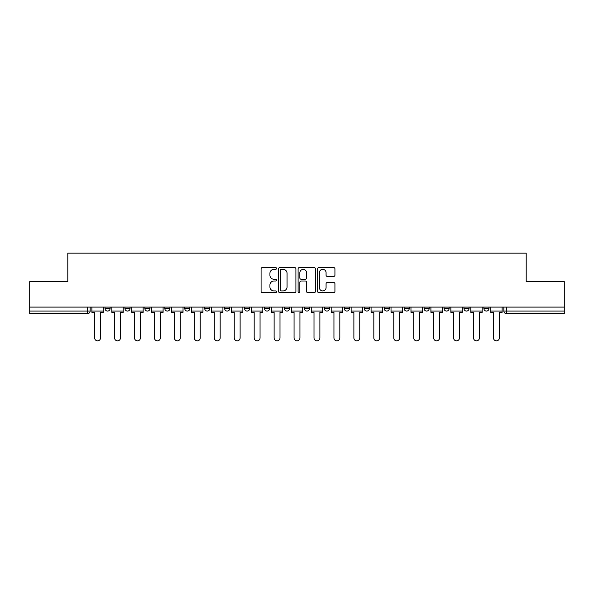 <?xml version="1.0" encoding="UTF-8"?>
<svg xmlns="http://www.w3.org/2000/svg" width="594" height="594" viewBox="0 0 594 594"><rect width="100%" height="100%" fill="white"/><g stroke="black" fill="none" stroke-linecap="round" stroke-linejoin="round"><path stroke-width="0.89" d="M276.544 268.458A0.876 0.876 0 0 0 275.668 267.575L262.34 267.575A1.255 1.255 0 0 0 261.085 268.83L261.085 291.416A1.255 1.255 0 0 0 262.34 292.671L275.668 292.671A0.876 0.876 0 0 0 276.544 291.795A0.876 0.876 0 0 0 275.668 290.919L273.945 290.919A4.017 4.017 0 0 1 269.928 286.902L269.928 285.016A4.017 4.017 0 0 1 273.945 281.007L275.668 281.007A0.876 0.876 0 0 0 276.544 280.123A0.876 0.876 0 0 0 275.668 279.247L273.945 279.247A4.017 4.017 0 0 1 269.928 275.23L269.928 273.351A4.017 4.017 0 0 1 273.945 269.334L275.668 269.334A0.876 0.876 0 0 0 276.544 268.458M444.008 307.098L444.008 308.501L449.123 308.501A2.554 2.554 0 0 1 446.562 311.063A2.554 2.554 0 0 1 444.008 308.501L444.008 307.098M424.064 307.098L424.064 308.501L429.18 308.501A2.554 2.554 0 0 1 426.626 311.063A2.554 2.554 0 0 1 424.064 308.501L424.064 307.098M324.354 307.098L324.354 308.501L329.47 308.501A2.554 2.554 0 0 1 326.915 311.063A2.554 2.554 0 0 1 324.354 308.501L324.354 307.098M264.53 307.098L264.53 308.501L269.646 308.501A2.554 2.554 0 0 1 267.085 311.063A2.554 2.554 0 0 1 264.53 308.501L264.53 307.098M224.643 307.098L224.643 308.501L229.759 308.501A2.554 2.554 0 0 1 227.205 311.063A2.554 2.554 0 0 1 224.643 308.501L224.643 307.098M204.707 307.098L204.707 308.501L209.816 308.501A2.554 2.554 0 0 1 207.261 311.063A2.554 2.554 0 0 1 204.707 308.501L204.707 307.098M164.82 308.501L164.82 307.098L164.82 308.501A2.554 2.554 0 0 0 167.374 311.063A2.554 2.554 0 0 1 164.82 308.501L169.936 308.501A2.554 2.554 0 0 1 167.374 311.063M124.933 308.501L124.933 307.098L124.933 308.501A2.554 2.554 0 0 0 127.495 311.063A2.554 2.554 0 0 1 124.933 308.501L130.049 308.501A2.554 2.554 0 0 1 127.495 311.063A2.554 2.554 0 0 0 130.049 308.501L130.049 307.098L130.049 308.501M333.672 276.425A1.255 1.255 0 0 0 334.927 275.171L334.927 268.83A1.255 1.255 0 0 0 333.672 267.575L318.867 267.575A1.255 1.255 0 0 0 317.612 268.83L317.612 291.416A1.255 1.255 0 0 0 318.867 292.671L333.672 292.671A1.255 1.255 0 0 0 334.927 291.416L334.927 283.761A1.255 1.255 0 0 0 333.672 282.506L327.331 282.506A1.255 1.255 0 0 0 326.076 283.761L326.076 287.563A3.356 3.356 0 0 1 322.72 290.919A3.356 3.356 0 0 1 319.364 287.563L319.364 272.691A3.356 3.356 0 0 1 322.72 269.334A3.356 3.356 0 0 1 326.076 272.691L326.076 275.171A1.255 1.255 0 0 0 327.331 276.425L333.672 276.425M29.7 307.098L29.7 281.66L67.798 281.66L67.798 253.155L526.202 253.155L526.202 281.66L564.3 281.66L564.3 307.098L29.7 307.098L29.7 311.063L90.162 311.063L90.162 307.098L90.162 311.063A2.554 2.554 0 0 1 87.608 313.617L29.7 313.617L29.7 311.063M295.901 268.83A1.255 1.255 0 0 0 294.646 267.575L279.841 267.575A1.255 1.255 0 0 0 278.586 268.83L278.586 291.416A1.255 1.255 0 0 0 279.841 292.671L294.646 292.671A1.255 1.255 0 0 0 295.901 291.416L295.901 268.83M299.354 267.575L314.159 267.575A1.255 1.255 0 0 1 315.414 268.83L315.414 291.416A1.255 1.255 0 0 1 314.159 292.671L307.826 292.671A1.255 1.255 0 0 1 306.571 291.416L306.571 282.261A1.255 1.255 0 0 0 305.316 281.007L301.106 281.007A1.255 1.255 0 0 0 299.851 282.261L299.851 291.795A0.876 0.876 0 0 1 298.975 292.671A0.876 0.876 0 0 1 298.099 291.795L298.099 268.83A1.255 1.255 0 0 1 299.354 267.575M503.838 307.098L503.838 311.063L564.3 311.063L564.3 313.617L506.392 313.617A2.554 2.554 0 0 1 503.838 311.063L503.838 307.098M564.3 307.098L564.3 311.063M483.895 307.098L483.895 308.501L489.003 308.501L489.003 307.098L489.003 308.501A2.554 2.554 0 0 1 486.449 311.063A2.554 2.554 0 0 1 483.895 308.501A2.554 2.554 0 0 0 486.449 311.063M469.067 308.501L469.067 307.098L469.067 308.501A2.554 2.554 0 0 1 466.505 311.063A2.554 2.554 0 0 1 463.951 308.501L469.067 308.501A2.554 2.554 0 0 1 466.505 311.063M463.951 307.098L463.951 308.501M449.123 307.098L449.123 308.501M429.18 307.098L429.18 308.501M409.236 307.098L409.236 308.501A2.554 2.554 0 0 1 406.682 311.063A2.554 2.554 0 0 1 404.128 308.501L409.236 308.501M404.128 307.098L404.128 308.501M389.293 307.098L389.293 308.501A2.554 2.554 0 0 1 386.739 311.063A2.554 2.554 0 0 1 384.184 308.501L389.293 308.501A2.554 2.554 0 0 1 386.739 311.063M384.184 307.098L384.184 308.501M369.357 307.098L369.357 308.501A2.554 2.554 0 0 1 366.795 311.063A2.554 2.554 0 0 1 364.241 308.501L369.357 308.501M364.241 307.098L364.241 308.501M349.413 307.098L349.413 308.501A2.554 2.554 0 0 1 346.851 311.063A2.554 2.554 0 0 1 344.297 308.501A2.554 2.554 0 0 0 346.851 311.063M344.297 307.098L344.297 308.501L349.413 308.501M329.47 307.098L329.47 308.501A2.554 2.554 0 0 1 326.915 311.063M309.526 307.098L309.526 308.501A2.554 2.554 0 0 1 306.972 311.063A2.554 2.554 0 0 1 304.418 308.501L309.526 308.501M304.418 307.098L304.418 308.501M289.582 307.098L289.582 308.501A2.554 2.554 0 0 1 287.028 311.063A2.554 2.554 0 0 1 284.474 308.501L289.582 308.501L289.582 307.098M284.474 307.098L284.474 308.501M269.646 307.098L269.646 308.501M249.703 307.098L249.703 308.501A2.554 2.554 0 0 1 247.149 311.063A2.554 2.554 0 0 1 244.587 308.501L249.703 308.501L249.703 307.098M244.587 307.098L244.587 308.501M229.759 308.501L229.759 307.098L229.759 308.501A2.554 2.554 0 0 1 227.205 311.063M209.816 308.501L209.816 307.098L209.816 308.501A2.554 2.554 0 0 1 207.261 311.063M189.872 307.098L189.872 308.501A2.554 2.554 0 0 1 187.318 311.063A2.554 2.554 0 0 1 184.764 308.501A2.554 2.554 0 0 0 187.318 311.063A2.554 2.554 0 0 0 189.872 308.501L189.872 307.098M184.764 307.098L184.764 308.501L189.872 308.501M169.936 307.098L169.936 308.501M149.992 307.098L149.992 308.501A2.554 2.554 0 0 1 147.438 311.063A2.554 2.554 0 0 1 144.877 308.501L149.992 308.501M144.877 307.098L144.877 308.501M110.105 307.098L110.105 308.501A2.554 2.554 0 0 1 107.551 311.063A2.554 2.554 0 0 1 104.997 308.501A2.554 2.554 0 0 0 107.551 311.063A2.554 2.554 0 0 0 110.105 308.501L110.105 307.098M104.997 307.098L104.997 308.501L110.105 308.501M281.222 269.334A0.876 0.876 0 0 0 280.346 270.211L280.346 290.035A0.876 0.876 0 0 0 281.222 290.919L283.041 290.919A4.017 4.017 0 0 0 287.058 286.902L287.058 273.351A4.017 4.017 0 0 0 283.041 269.334L281.222 269.334M306.571 272.757A3.356 3.356 0 0 0 303.215 269.401A3.356 3.356 0 0 0 299.851 272.757L299.851 277.992A1.255 1.255 0 0 0 301.106 279.247L305.316 279.247A1.255 1.255 0 0 0 306.571 277.992L306.571 272.757M91.892 311.063L91.892 312.34L94.639 312.34L94.639 337.904A2.94 2.94 0 0 0 97.579 340.845A2.94 2.94 0 0 0 100.52 337.904L100.52 312.34L103.267 312.34L103.267 311.063L91.892 311.063L91.892 307.098M103.267 311.063L103.267 307.098M111.835 311.063L111.835 312.34L114.583 312.34L114.583 337.904A2.94 2.94 0 0 0 117.523 340.845A2.94 2.94 0 0 0 120.463 337.904L120.463 312.34L123.21 312.34L123.21 311.063L111.835 311.063L111.835 307.098M123.21 311.063L123.21 307.098M131.771 311.063L131.771 312.34L134.526 312.34L134.526 337.904A2.94 2.94 0 0 0 137.466 340.845A2.94 2.94 0 0 0 140.407 337.904L140.407 312.34L143.154 312.34L143.154 311.063L131.771 311.063L131.771 307.098M143.154 311.063L143.154 307.098M151.715 311.063L151.715 312.34L154.462 312.34L154.462 337.904A2.94 2.94 0 0 0 157.403 340.845A2.94 2.94 0 0 0 160.343 337.904L160.343 312.34L163.098 312.34L163.098 311.063L151.715 311.063L151.715 307.098M163.098 311.063L163.098 307.098M171.659 311.063L171.659 312.34L174.406 312.34L174.406 337.904A2.94 2.94 0 0 0 177.346 340.845A2.94 2.94 0 0 0 180.286 337.904L180.286 312.34L183.034 312.34L183.034 311.063L171.659 311.063L171.659 307.098M183.034 311.063L183.034 307.098M191.602 311.063L191.602 312.34L194.349 312.34L194.349 337.904A2.94 2.94 0 0 0 197.29 340.845A2.94 2.94 0 0 0 200.23 337.904L200.23 312.34L202.977 312.34L202.977 311.063L191.602 311.063L191.602 307.098M202.977 311.063L202.977 307.098M211.546 311.063L211.546 312.34L214.293 312.34L214.293 337.904A2.94 2.94 0 0 0 217.233 340.845A2.94 2.94 0 0 0 220.174 337.904L220.174 312.34L222.921 312.34L222.921 311.063L211.546 311.063L211.546 307.098M222.921 311.063L222.921 307.098M231.482 311.063L231.482 312.34L234.236 312.34L234.236 337.904A2.94 2.94 0 0 0 237.177 340.845A2.94 2.94 0 0 0 240.117 337.904L240.117 312.34L242.864 312.34L242.864 311.063L231.482 311.063L231.482 307.098M242.864 311.063L242.864 307.098M251.425 311.063L251.425 312.34L254.173 312.34L254.173 337.904A2.94 2.94 0 0 0 257.113 340.845A2.94 2.94 0 0 0 260.053 337.904L260.053 312.34L262.808 312.34L262.808 311.063L251.425 311.063L251.425 307.098M262.808 311.063L262.808 307.098M271.369 311.063L271.369 312.34L274.116 312.34L274.116 337.904A2.94 2.94 0 0 0 277.056 340.845A2.94 2.94 0 0 0 279.997 337.904L279.997 312.34L282.744 312.34L282.744 311.063L271.369 311.063L271.369 307.098M282.744 311.063L282.744 307.098M291.312 311.063L291.312 312.34L294.06 312.34L294.06 337.904A2.94 2.94 0 0 0 297 340.845A2.94 2.94 0 0 0 299.94 337.904L299.94 312.34L302.688 312.34L302.688 311.063L291.312 311.063L291.312 307.098M302.688 311.063L302.688 307.098M311.256 311.063L311.256 312.34L314.003 312.34L314.003 337.904A2.94 2.94 0 0 0 316.944 340.845A2.94 2.94 0 0 0 319.884 337.904L319.884 312.34L322.631 312.34L322.631 311.063L311.256 311.063L311.256 307.098M322.631 311.063L322.631 307.098M331.192 311.063L331.192 312.34L333.947 312.34L333.947 337.904A2.94 2.94 0 0 0 336.887 340.845A2.94 2.94 0 0 0 339.827 337.904L339.827 312.34L342.575 312.34L342.575 311.063L331.192 311.063L331.192 307.098M342.575 311.063L342.575 307.098M351.136 311.063L351.136 312.34L353.883 312.34L353.883 337.904A2.94 2.94 0 0 0 356.823 340.845A2.94 2.94 0 0 0 359.764 337.904L359.764 312.34L362.518 312.34L362.518 311.063L351.136 311.063L351.136 307.098M362.518 311.063L362.518 307.098M371.079 311.063L371.079 312.34L373.826 312.34L373.826 337.904A2.94 2.94 0 0 0 376.767 340.845A2.94 2.94 0 0 0 379.707 337.904L379.707 312.34L382.454 312.34L382.454 311.063L371.079 311.063L371.079 307.098M382.454 311.063L382.454 307.098M391.023 311.063L391.023 312.34L393.77 312.34L393.77 337.904A2.94 2.94 0 0 0 396.71 340.845A2.94 2.94 0 0 0 399.651 337.904L399.651 312.34L402.398 312.34L402.398 311.063L391.023 311.063L391.023 307.098M402.398 311.063L402.398 307.098M410.966 311.063L410.966 312.34L413.714 312.34L413.714 337.904A2.94 2.94 0 0 0 416.654 340.845A2.94 2.94 0 0 0 419.594 337.904L419.594 312.34L422.341 312.34L422.341 311.063L410.966 311.063L410.966 307.098M422.341 311.063L422.341 307.098M430.902 311.063L430.902 312.34L433.657 312.34L433.657 337.904A2.94 2.94 0 0 0 436.597 340.845A2.94 2.94 0 0 0 439.538 337.904L439.538 312.34L442.285 312.34L442.285 311.063L430.902 311.063L430.902 307.098M442.285 311.063L442.285 307.098M450.846 311.063L450.846 312.34L453.593 312.34L453.593 337.904A2.94 2.94 0 0 0 456.534 340.845A2.94 2.94 0 0 0 459.474 337.904L459.474 312.34L462.229 312.34L462.229 311.063L450.846 311.063L450.846 307.098M462.229 311.063L462.229 307.098M470.79 311.063L470.79 312.34L473.537 312.34L473.537 337.904A2.94 2.94 0 0 0 476.477 340.845A2.94 2.94 0 0 0 479.417 337.904L479.417 312.34L482.165 312.34L482.165 311.063L470.79 311.063L470.79 307.098M482.165 311.063L482.165 307.098M490.733 311.063L490.733 312.34L493.48 312.34L493.48 337.904A2.94 2.94 0 0 0 496.421 340.845A2.94 2.94 0 0 0 499.361 337.904L499.361 312.34L502.108 312.34L502.108 311.063L490.733 311.063L490.733 307.098M502.108 311.063L502.108 307.098M87.608 307.098L87.608 313.617M506.392 307.098L506.392 313.617"/></g></svg>

